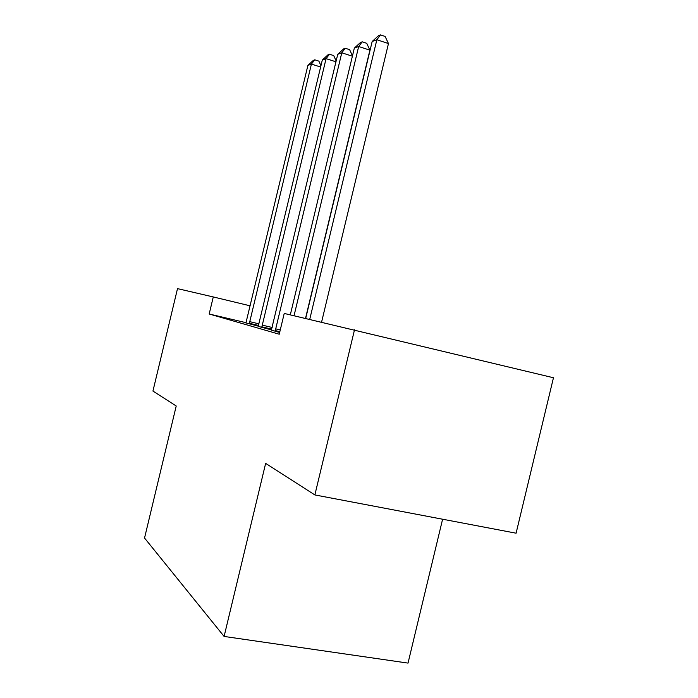 <?xml version="1.0" encoding="UTF-8"?>
<svg xmlns="http://www.w3.org/2000/svg" width="698" height="698" viewBox="0 0 698 698"><rect width="100%" height="100%" fill="white"/><g stroke="black" fill="none" stroke-linecap="round" stroke-linejoin="round"><path stroke-width="1.05" d="M354.514 329.779L314.859 494.934L516.092 533.193L553.462 377.749L284.226 313.437L279.235 334.22L209.182 314.004L213.274 296.947L177.51 288.632L152.941 391.063L176.219 405.992L144.538 538.036L224.102 636.436L408.025 663.1L442.602 519.225M258.225 326.385L271.461 329.875M246.028 322.685L209.182 314.004M245.949 322.904L258.304 326.167M271.374 330.119L279.654 332.466M314.859 494.934L265.65 463.367L224.102 636.436M250.198 305.837L213.274 296.947M320.635 67.008L311.413 64.094L249.23 323.933M307.897 65.403L313.358 60.36L314.781 59.827L311.413 64.094L307.897 65.403L245.914 322.991M314.781 59.827L318.873 61.119L320.94 65.734M335.947 61.79L326.071 58.641L261.733 327.484M322.31 60.037L327.981 54.81L329.5 54.235L326.071 58.641L322.31 60.037L258.19 326.481M329.5 54.235L333.714 55.587L336.148 60.953M352.385 56.206L341.784 52.795L275.134 331.297M337.753 54.296L343.652 48.869L345.283 48.258L341.784 52.795L337.753 54.296L271.339 330.215M345.283 48.258L349.628 49.663L352.473 55.857M305.515 318.384L369.905 50.16L358.667 46.504L294.041 315.723M354.331 48.118L360.482 42.491L362.227 41.828L358.667 46.504L354.331 48.118L290.307 314.85M362.227 41.828L366.712 43.293L369.905 50.16M321.586 322.118L388.463 43.555L376.859 39.734L309.729 319.37M372.174 41.479L378.595 35.615L380.489 34.9L376.859 39.734L372.174 41.479L305.698 318.428M380.489 34.9L385.113 36.436L388.463 43.555M249.614 321.63L259.002 323.846M249.308 323.279L258.557 325.451M262.125 325.094L272.185 327.475M261.811 326.804L271.723 329.142M275.536 328.819L280.264 329.936M275.213 330.582L279.846 331.672"/></g></svg>
